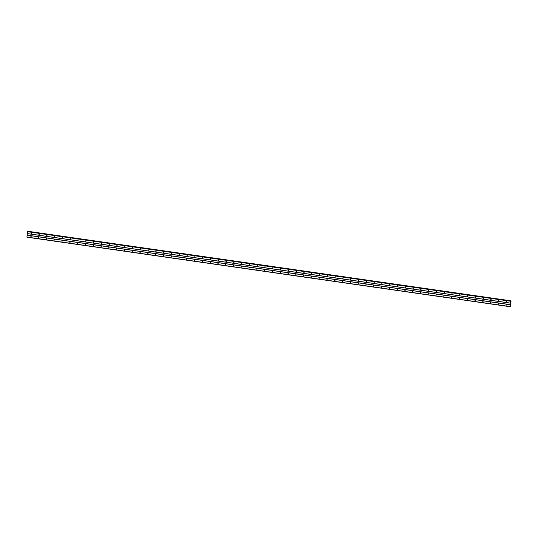 <?xml version="1.0" encoding="UTF-8"?>
<svg xmlns="http://www.w3.org/2000/svg" width="538" height="538" viewBox="0 0 538 538"><rect width="100%" height="100%" fill="white"/><g stroke="black" fill="none" stroke-linecap="round" stroke-linejoin="round"><path stroke-width="0.81" d="M506.426 302.02L506.48 301.408L506.426 302.02M506.614 301.462A0.518 0.484 67.4 0 0 506.742 301.778L506.601 301.455M498.639 300.897L498.686 300.285L498.639 300.897M498.948 300.668L498.807 300.332M490.844 299.774L490.898 299.168L490.844 299.774M491.16 299.552L491.019 299.209M483.05 298.651L483.104 298.045L483.05 298.651M483.366 298.429L483.225 298.086A0.518 0.484 67.4 0 0 483.366 298.415M475.262 297.534L475.316 296.922L475.262 297.534M475.572 297.306L475.431 296.969M467.468 296.411L467.522 295.799L467.468 296.411M467.656 295.853A0.518 0.484 67.4 0 0 467.784 296.169L467.643 295.846M459.681 295.288L459.728 294.676L459.681 295.288M459.99 295.059L459.849 294.723A0.518 0.484 67.4 0 0 459.997 295.046M451.886 294.165L451.94 293.56L451.886 294.165M452.202 293.943L452.061 293.6A0.518 0.484 67.4 0 0 452.202 293.923M444.092 293.042L444.146 292.437L444.092 293.042M444.28 292.49A0.518 0.484 67.4 0 0 444.408 292.806L444.267 292.484M436.305 291.926L436.358 291.314L436.305 291.926M436.614 291.697L436.473 291.361A0.518 0.484 67.4 0 0 436.621 291.683M428.51 290.802L428.564 290.19L428.51 290.802M428.826 290.574L428.685 290.238A0.518 0.484 67.4 0 0 428.826 290.56M420.723 289.679L420.777 289.074L420.723 289.679M421.032 289.457L420.891 289.114M412.928 288.556L412.982 287.951L412.928 288.556M413.245 288.334L413.103 287.991A0.518 0.484 67.4 0 0 413.245 288.321M405.134 287.433L405.188 286.828L405.134 287.433M405.45 287.211L405.309 286.875A0.518 0.484 67.4 0 0 405.45 287.198M397.347 286.317L397.4 285.705L397.347 286.317M397.656 286.088L397.515 285.752A0.518 0.484 67.4 0 0 397.663 286.075M389.552 285.194L389.606 284.582L389.552 285.194M389.868 284.965L389.727 284.629M381.765 284.071L381.819 283.465L381.765 284.071M382.074 283.849L381.933 283.506M373.971 282.948L374.024 282.342L373.971 282.948M374.287 282.726L374.145 282.389A0.518 0.484 67.4 0 0 374.287 282.712M366.183 281.831L366.23 281.219L366.183 281.831M366.492 281.603L366.351 281.266M358.389 280.708L358.442 280.096L358.389 280.708M358.57 280.15A0.518 0.484 67.4 0 0 358.705 280.466L358.564 280.143M350.594 279.585L350.648 278.98L350.594 279.585M350.91 279.363L350.769 279.02A0.518 0.484 67.4 0 0 350.91 279.343M342.807 278.462L342.861 277.857L342.807 278.462M343.116 278.24L342.975 277.897A0.518 0.484 67.4 0 0 343.123 278.227M335.013 277.339L335.066 276.734L335.013 277.339M335.201 276.788A0.518 0.484 67.4 0 0 335.329 277.104L335.187 276.781M327.225 276.223L327.279 275.611L327.225 276.223M327.534 275.994L327.393 275.658A0.518 0.484 67.4 0 0 327.541 275.981M319.431 275.1L319.485 274.488L319.431 275.1M319.747 274.871L319.606 274.535A0.518 0.484 67.4 0 0 319.747 274.857M311.636 273.976L311.69 273.371L311.636 273.976M311.825 273.425A0.518 0.484 67.4 0 0 311.953 273.734L311.811 273.412M303.849 272.853L303.903 272.248L303.849 272.853M304.031 272.302A0.518 0.484 67.4 0 0 304.165 272.618L304.017 272.289M296.055 271.737L296.108 271.125L296.055 271.737M296.371 271.508L296.23 271.172A0.518 0.484 67.4 0 0 296.371 271.495M288.267 270.614L288.321 270.002L288.267 270.614M288.576 270.385L288.435 270.049A0.518 0.484 67.4 0 0 288.583 270.372M280.473 269.491L280.527 268.879L280.473 269.491M280.789 269.269L280.648 268.926M272.679 268.368L272.732 267.763L272.679 268.368M272.995 268.146L272.853 267.803M264.891 267.245L264.945 266.64L264.891 267.245M265.2 267.023L265.059 266.687A0.518 0.484 67.4 0 0 265.207 267.009M257.097 266.128L257.151 265.516L257.097 266.128M257.413 265.9L257.272 265.564M249.309 265.005L249.363 264.393L249.309 265.005M249.491 264.447A0.518 0.484 67.4 0 0 249.625 264.763L249.477 264.44M241.515 263.882L241.569 263.277L241.515 263.882M241.831 263.66L241.69 263.317A0.518 0.484 67.4 0 0 241.831 263.64M233.727 262.759L233.774 262.154L233.727 262.759M234.037 262.537L233.895 262.194A0.518 0.484 67.4 0 0 234.043 262.524M225.933 261.643L225.987 261.031L225.933 261.643M226.115 261.085A0.518 0.484 67.4 0 0 226.249 261.401L226.108 261.078M218.139 260.52L218.193 259.908L218.139 260.52M218.455 260.291L218.314 259.955A0.518 0.484 67.4 0 0 218.455 260.278M210.351 259.397L210.405 258.785L210.351 259.397M210.661 259.168L210.519 258.832A0.518 0.484 67.4 0 0 210.667 259.155M202.557 258.274L202.611 257.668L202.557 258.274M202.745 257.722A0.518 0.484 67.4 0 0 202.873 258.032L202.732 257.709M194.769 257.151L194.823 256.545L194.769 257.151M194.951 256.599A0.518 0.484 67.4 0 0 195.086 256.915L194.938 256.592M186.975 256.034L187.029 255.422L186.975 256.034M187.291 255.806L187.15 255.469A0.518 0.484 67.4 0 0 187.291 255.792M179.181 254.911L179.235 254.299L179.181 254.911M179.497 254.682L179.356 254.346A0.518 0.484 67.4 0 0 179.497 254.669M171.393 253.788L171.447 253.183L171.393 253.788M171.703 253.566L171.561 253.223M163.599 252.665L163.653 252.06L163.599 252.665M163.915 252.443L163.774 252.1M155.812 251.542L155.865 250.937L155.812 251.542M156.121 251.32L155.98 250.984A0.518 0.484 67.4 0 0 156.128 251.307M148.017 250.426L148.071 249.814L148.017 250.426M148.333 250.197L148.192 249.861M140.23 249.302L140.277 248.691L140.23 249.302M140.411 248.744A0.518 0.484 67.4 0 0 140.546 249.06L140.398 248.738M132.435 248.179L132.489 247.574L132.435 248.179M132.751 247.957L132.604 247.614A0.518 0.484 67.4 0 0 132.751 247.937M124.641 247.056L124.695 246.451L124.641 247.056M124.957 246.834L124.816 246.498A0.518 0.484 67.4 0 0 124.957 246.821M116.854 245.94L116.907 245.328L116.854 245.94M117.163 245.711L117.022 245.375M109.059 244.817L109.113 244.205L109.059 244.817M109.375 244.588L109.234 244.252A0.518 0.484 67.4 0 0 109.375 244.575M101.272 243.694L101.319 243.082L101.272 243.694M101.581 243.472L101.44 243.129A0.518 0.484 67.4 0 0 101.588 243.452M93.477 242.571L93.531 241.965L93.477 242.571M93.659 242.019A0.518 0.484 67.4 0 0 93.794 242.335L93.652 242.006M85.683 241.448L85.737 240.842L85.683 241.448M85.872 240.896A0.518 0.484 67.4 0 0 85.999 241.212L85.858 240.889M77.896 240.331L77.949 239.719L77.896 240.331M78.205 240.103L78.064 239.766A0.518 0.484 67.4 0 0 78.212 240.089M70.101 239.208L70.155 238.596L70.101 239.208M70.417 238.98L70.276 238.643A0.518 0.484 67.4 0 0 70.417 238.966M62.314 238.085L62.368 237.48L62.314 238.085M62.623 237.863L62.482 237.52M54.52 236.962L54.573 236.357L54.52 236.962M54.836 236.74L54.694 236.397M46.725 235.846L46.779 235.234L46.725 235.846M47.041 235.617L46.9 235.281A0.518 0.484 67.4 0 0 47.041 235.604M38.938 234.723L38.992 234.111L38.938 234.723M39.247 234.494L39.106 234.158A0.518 0.484 67.4 0 0 39.254 234.481M31.143 233.6L31.197 232.988L31.143 233.6M31.46 233.378L31.318 233.035M506.144 305.261L506.197 304.656L506.144 305.261M506.453 305.039L506.312 304.696A0.518 0.484 67.4 0 0 506.46 305.026M498.349 304.145L498.403 303.533L498.349 304.145M498.538 303.587A0.518 0.484 67.4 0 0 498.665 303.903L498.524 303.58M490.562 303.022L490.616 302.41L490.562 303.022M490.871 302.793L490.73 302.457M482.768 301.899L482.821 301.287L482.768 301.899M483.084 301.677L482.942 301.334A0.518 0.484 67.4 0 0 483.084 301.657M474.98 300.776L475.027 300.17L474.98 300.776M475.162 300.224A0.518 0.484 67.4 0 0 475.296 300.534L475.148 300.211M467.186 299.653L467.24 299.047L467.186 299.653M467.502 299.431L467.361 299.094A0.518 0.484 67.4 0 0 467.502 299.417M459.391 298.536L459.445 297.924L459.391 298.536M459.708 298.308L459.566 297.971M451.604 297.413L451.658 296.801L451.604 297.413M451.913 297.184L451.772 296.848A0.518 0.484 67.4 0 0 451.92 297.171M443.81 296.29L443.863 295.685L443.81 296.29M444.126 296.068L443.985 295.725A0.518 0.484 67.4 0 0 444.126 296.048M436.022 295.167L436.076 294.562L436.022 295.167M436.331 294.945L436.19 294.602M428.228 294.044L428.282 293.439L428.228 294.044M428.544 293.822L428.403 293.486A0.518 0.484 67.4 0 0 428.544 293.809M420.434 292.928L420.487 292.316L420.434 292.928M420.75 292.699L420.608 292.363A0.518 0.484 67.4 0 0 420.75 292.685M412.646 291.804L412.7 291.192L412.646 291.804M412.828 291.246A0.518 0.484 67.4 0 0 412.962 291.562L412.814 291.24M404.852 290.681L404.906 290.076L404.852 290.681M405.04 290.13A0.518 0.484 67.4 0 0 405.168 290.439L405.027 290.116M397.064 289.558L397.118 288.953L397.064 289.558M397.374 289.336L397.232 289A0.518 0.484 67.4 0 0 397.38 289.323M389.27 288.442L389.324 287.83L389.27 288.442M389.458 287.884A0.518 0.484 67.4 0 0 389.586 288.2L389.445 287.877M381.476 287.319L381.529 286.707L381.476 287.319M381.664 286.761A0.518 0.484 67.4 0 0 381.792 287.077L381.65 286.754M373.688 286.196L373.742 285.591L373.688 286.196M373.997 285.974L373.856 285.631M365.894 285.073L365.948 284.467L365.894 285.073M366.082 284.521A0.518 0.484 67.4 0 0 366.21 284.837L366.069 284.508M358.106 283.95L358.16 283.344L358.106 283.95M358.416 283.728L358.274 283.391A0.518 0.484 67.4 0 0 358.422 283.714M350.312 282.833L350.366 282.221L350.312 282.833M350.628 282.605L350.487 282.268M342.524 281.71L342.571 281.098L342.524 281.71M342.834 281.482L342.693 281.145A0.518 0.484 67.4 0 0 342.841 281.468M334.73 280.587L334.784 279.982L334.73 280.587M335.046 280.365L334.905 280.022A0.518 0.484 67.4 0 0 335.046 280.345M326.936 279.464L326.99 278.859L326.936 279.464M327.252 279.242L327.111 278.906M319.148 278.348L319.202 277.736L319.148 278.348M319.33 277.79A0.518 0.484 67.4 0 0 319.464 278.106L319.316 277.783M311.354 277.225L311.408 276.613L311.354 277.225M311.67 276.996L311.529 276.66A0.518 0.484 67.4 0 0 311.67 276.983M303.566 276.102L303.62 275.49L303.566 276.102M303.876 275.88L303.735 275.537M295.772 274.979L295.826 274.373L295.772 274.979M295.954 274.427A0.518 0.484 67.4 0 0 296.088 274.743L295.947 274.414M287.978 273.855L288.032 273.25L287.978 273.855M288.294 273.634L288.153 273.297A0.518 0.484 67.4 0 0 288.294 273.62M280.19 272.739L280.244 272.127L280.19 272.739M280.372 272.181A0.518 0.484 67.4 0 0 280.506 272.497L280.359 272.174M272.396 271.616L272.45 271.004L272.396 271.616M272.584 271.058A0.518 0.484 67.4 0 0 272.712 271.374L272.571 271.051M264.609 270.493L264.662 269.888L264.609 270.493M264.918 270.271L264.777 269.928M256.814 269.37L256.868 268.765L256.814 269.37M257.003 268.818A0.518 0.484 67.4 0 0 257.13 269.135L256.989 268.805M249.02 268.254L249.074 267.642L249.02 268.254M249.336 268.025L249.195 267.689A0.518 0.484 67.4 0 0 249.336 268.011M241.232 267.13L241.286 266.518L241.232 267.13M241.542 266.902L241.401 266.566M233.438 266.007L233.492 265.395L233.438 266.007M233.754 265.785L233.613 265.442A0.518 0.484 67.4 0 0 233.754 265.765M225.651 264.884L225.704 264.279L225.651 264.884M225.96 264.662L225.819 264.319A0.518 0.484 67.4 0 0 225.967 264.642M217.856 263.761L217.91 263.156L217.856 263.761M218.172 263.539L218.031 263.203M210.069 262.645L210.116 262.033L210.069 262.645M210.25 262.087A0.518 0.484 67.4 0 0 210.385 262.403L210.237 262.08M202.275 261.522L202.328 260.91L202.275 261.522M202.591 261.293L202.449 260.957A0.518 0.484 67.4 0 0 202.591 261.28M194.48 260.399L194.534 259.793L194.48 260.399M194.796 260.177L194.655 259.834M186.693 259.276L186.747 258.67L186.693 259.276M187.002 259.054L186.861 258.711M178.898 258.153L178.952 257.547L178.898 258.153M179.215 257.931L179.073 257.594A0.518 0.484 67.4 0 0 179.215 257.917M171.111 257.036L171.165 256.424L171.111 257.036M171.292 256.478A0.518 0.484 67.4 0 0 171.427 256.794L171.279 256.471M163.317 255.913L163.37 255.301L163.317 255.913M163.633 255.684L163.491 255.348A0.518 0.484 67.4 0 0 163.633 255.671M155.522 254.79L155.576 254.185L155.522 254.79M155.838 254.568L155.697 254.225M147.735 253.667L147.789 253.062L147.735 253.667M147.916 253.116A0.518 0.484 67.4 0 0 148.051 253.432L147.903 253.109M139.941 252.551L139.994 251.939L139.941 252.551M140.257 252.322L140.115 251.986A0.518 0.484 67.4 0 0 140.257 252.309M132.153 251.428L132.207 250.816L132.153 251.428M132.462 251.199L132.321 250.863M124.359 250.304L124.412 249.699L124.359 250.304M124.675 250.083L124.534 249.74A0.518 0.484 67.4 0 0 124.675 250.062M116.571 249.181L116.618 248.576L116.571 249.181M116.881 248.959L116.739 248.617A0.518 0.484 67.4 0 0 116.887 248.946M108.777 248.058L108.831 247.453L108.777 248.058M109.093 247.836L108.952 247.5A0.518 0.484 67.4 0 0 109.093 247.823M100.983 246.942L101.036 246.33L100.983 246.942M101.171 246.384A0.518 0.484 67.4 0 0 101.299 246.7L101.157 246.377M93.195 245.819L93.249 245.207L93.195 245.819M93.504 245.59L93.363 245.254A0.518 0.484 67.4 0 0 93.511 245.577M85.401 244.696L85.455 244.091L85.401 244.696M85.717 244.474L85.576 244.131M77.613 243.573L77.66 242.968L77.613 243.573M77.923 243.351L77.781 243.015M69.819 242.456L69.873 241.844L69.819 242.456M70.135 242.228L69.994 241.892A0.518 0.484 67.4 0 0 70.135 242.214M62.025 241.333L62.078 240.721L62.025 241.333M62.213 240.775A0.518 0.484 67.4 0 0 62.341 241.091L62.2 240.768M54.237 240.21L54.291 239.598L54.237 240.21M54.546 239.988L54.405 239.645A0.518 0.484 67.4 0 0 54.553 239.968M46.443 239.087L46.497 238.482L46.443 239.087M46.759 238.865L46.618 238.522M38.655 237.964L38.709 237.359L38.655 237.964M38.837 237.413A0.518 0.484 67.4 0 0 38.971 237.729L38.823 237.406M30.861 236.848L30.915 236.236L30.861 236.848M31.177 236.619L31.036 236.283A0.518 0.484 67.4 0 0 31.177 236.606M27.552 231.461L26.94 237.177L510.011 306.714L510.441 301.219L511.013 300.823L510.649 306.189L510.011 306.714M510.616 300.991L27.525 231.454L510.602 300.998M27.815 231.495L510.918 300.897M27.942 231.286L511.013 300.823L27.848 231.353M27.223 233.6L510.293 303.136M27.088 235.099L510.165 304.636M27.203 233.539L510.28 303.076M27.371 231.676L510.441 301.219M27.438 231.495L510.508 301.031M26.9 237.036L509.97 306.573M27.061 235.173L510.138 304.716M27.862 231.313L510.939 300.856"/></g></svg>
